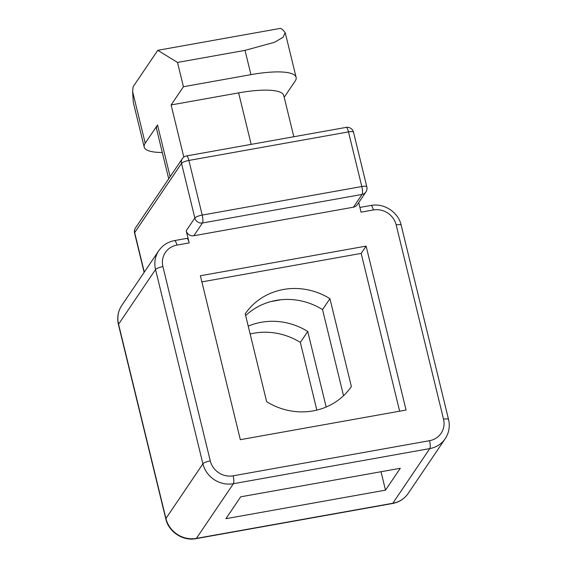 <?xml version="1.0" encoding="UTF-8"?>
<svg xmlns="http://www.w3.org/2000/svg" width="567" height="567" viewBox="0 0 567 567"><rect width="100%" height="100%" fill="white"/><g stroke="black" fill="none" stroke-linecap="round" stroke-linejoin="round"><path stroke-width="0.85" d="M329.937 298.667A64.333 60.456 34.1 0 0 245.227 313.813L266.653 401.705A64.333 60.456 34.1 0 0 351.363 386.552L329.937 298.667L322.538 309.596L343.531 395.709M245.66 315.599A64.333 60.456 -145.9 0 1 322.538 309.596M353.503 132.196A6.435 6.435 0 0 0 346.118 127.391A6.435 1.581 79.9 0 1 348.485 131.898A6.435 1.531 -13.7 0 1 353.503 132.196L366.821 186.841A6.435 1.531 -13.7 0 0 361.81 186.543L348.485 131.898L188.889 160.447L202.213 215.084L361.81 186.543A6.435 1.581 -100.1 0 1 362.051 194.438A6.435 6.046 34.1 0 0 365.899 191.972L357.274 204.73A6.435 6.046 -145.9 0 1 353.425 207.196L362.051 194.438L202.454 222.98L193.829 235.737A6.435 6.046 -145.9 0 1 186.21 230.762L189.172 242.91L176.89 245.107A19.299 18.137 34.1 0 0 162.92 266.61L210.279 460.9A19.299 18.137 34.1 0 0 233.136 475.819L429.559 440.687A19.299 18.137 34.1 0 0 443.536 419.176L396.17 224.893A19.299 18.137 34.1 0 0 373.32 209.974L361.044 212.164L358.713 202.603M193.829 235.737L353.425 207.196M366.112 246.106L406.071 410.04L240.337 439.68L200.378 275.753L366.112 246.106L361.179 253.399L399.643 411.188M225.907 518.692L385.503 490.15L400.295 468.278L240.699 496.82L225.907 518.692M250.146 334.006A64.333 60.456 -145.9 0 1 300.347 342.404L316.854 410.111M201.873 281.891L361.179 253.399M176.89 245.107A6.435 1.581 -100.1 0 0 174.53 240.592L186.805 238.395A6.435 1.581 79.9 0 1 189.172 242.91M183.814 157.109L171.099 104.952L238.622 92.875A57.898 13.757 -13.7 0 1 283.776 95.561L293.819 136.746M284.195 97.283L295.095 81.173A57.898 13.757 166.3 0 0 296.109 77.339A57.898 13.757 166.3 0 0 250.947 74.646L245.029 50.364L274.591 42.263L283.11 37.259L285.215 32.652L282.515 29.562L280.545 28.35L157.782 50.307L133.117 86.758L132.628 91.613L145.209 143.224L157.534 124.995L170.135 176.684M171.099 104.952L183.432 86.723L250.947 74.646M183.432 86.723L177.506 62.441L245.029 50.364M177.506 62.441L157.782 50.307M145.209 143.224A57.898 13.757 166.3 0 0 144.202 147.059L133.309 102.372L132.628 91.613M144.202 147.059A57.898 13.757 166.3 0 0 162.297 152.495M168.711 178.796L156.527 128.829A57.898 13.757 -13.7 0 1 157.534 124.995M300.347 342.404L307.746 331.468A64.333 60.456 34.1 0 0 248.233 326.145M326.167 407.028L307.746 331.468M381.01 471.73L385.503 490.15M271.09 301.516L281.204 299.709M118.446 324.636C116.866 317.669 117.979 311.255 121.799 305.4A25.735 24.183 34.1 0 0 118.56 324.211A6.435 1.531 -13.7 0 0 118.446 324.636L165.812 518.918A6.435 1.531 166.3 0 1 165.918 518.493L202.908 463.82L155.549 269.531L118.56 324.211L165.918 518.493A25.735 24.183 34.1 0 0 196.395 538.388A6.435 1.581 79.9 0 1 196.047 538.65L392.47 503.517A6.435 1.581 79.9 0 0 392.818 503.255L429.807 448.582L233.384 483.715L196.395 538.388L392.818 503.255A25.735 24.183 34.1 0 0 408.212 493.389L445.201 438.716A25.735 24.183 -145.9 0 1 429.807 448.582A6.435 1.581 79.9 0 0 429.559 440.687M186.21 230.762L194.842 218.004L181.518 163.367L134.67 232.619L144.302 272.132M251.174 144.372L238.622 92.875M233.136 475.819A6.435 1.581 79.9 0 1 233.384 483.715A25.735 24.183 -145.9 0 1 202.908 463.82A6.435 1.531 166.3 0 1 210.279 460.9M162.92 266.61A6.435 1.531 166.3 0 0 155.549 269.531A25.735 24.183 -145.9 0 1 158.788 250.72L121.799 305.4M443.536 419.176A6.435 1.531 -13.7 0 1 448.554 419.481C450.134 426.448 449.021 432.855 445.201 438.716M396.17 224.893A6.435 1.531 -13.7 0 1 401.188 225.191L448.554 419.481M373.32 209.974A6.435 1.581 -100.1 0 0 370.953 205.46C383.972 202.802 398.36 212.186 401.188 225.191M194.842 218.004A6.435 1.531 -13.7 0 1 202.213 215.084A6.435 1.581 79.9 0 1 202.454 222.98A6.435 6.046 34.1 0 1 194.842 218.004M182.326 158.661A6.435 6.046 -145.9 0 0 181.518 163.367A6.435 1.531 -13.7 0 1 188.889 160.447A6.435 1.581 79.9 0 0 186.522 155.932A6.435 6.435 0 0 0 182.326 158.661L135.478 227.92A6.435 6.435 0 0 0 134.556 233.044A6.435 1.531 -13.7 0 1 134.67 232.619A6.435 6.046 -145.9 0 1 135.478 227.92M285.215 32.652L296.109 77.339M174.53 240.592C167.846 241.882 162.601 245.263 158.788 250.72M359.889 207.437L370.953 205.46M165.812 518.918C168.647 531.924 183.028 541.308 196.047 538.65M346.118 127.391L186.522 155.932M144.138 272.366L134.556 233.044M392.47 503.517C399.154 502.227 404.399 498.854 408.212 493.389M365.899 191.972A6.435 6.435 0 0 0 366.821 186.841"/></g></svg>
